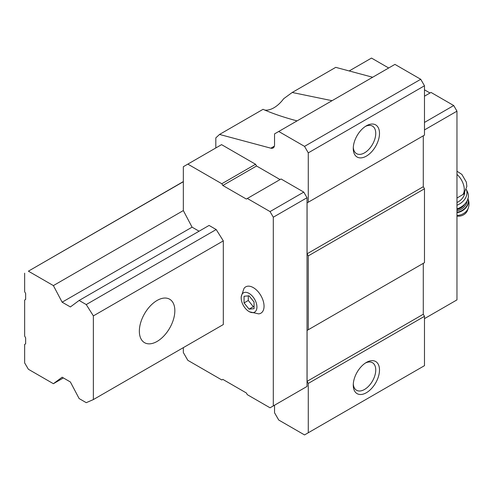 <?xml version="1.0" encoding="UTF-8"?>
<svg xmlns="http://www.w3.org/2000/svg" width="493" height="493" viewBox="0 0 493 493"><rect width="100%" height="100%" fill="white"/><g stroke="black" fill="none" stroke-linecap="round" stroke-linejoin="round"><path stroke-width="0.74" d="M254.055 308.698L254.055 302.03L249.057 295.812L244.06 296.262L244.06 302.924L249.057 309.142L254.055 308.698M249.057 311.57A11.129 6.427 -120 0 0 256.921 306.689A11.129 6.427 -120 0 0 248.478 293.082A11.129 6.427 -120 0 0 241.231 298.955A11.129 6.427 -120 0 0 248.195 311.015A11.129 6.427 -120 0 0 249.057 311.57M456.968 198.063L463.808 193.977M297.063 120.89L296.25 120.668C283.173 117.143 272.111 113.359 263.065 109.31L219.539 134.441L270.842 148.19A7.068 4.08 -120 0 0 273.079 147.986A7.068 4.08 -120 0 0 274.546 144.751L274.546 133.893L394.93 64.386L420.732 79.281L424.479 85.776L308.279 152.861L304.532 146.372L278.73 131.477M219.539 134.441L215.817 137.886L215.817 147.955M280.067 179.569L256.551 165.993L255.553 164.261L221.567 144.64L183.334 166.714L183.334 210.573L192.079 227.168L199.073 231.205M303.78 388.324L307.028 386.45L307.028 197.736L303.78 192.104L281.065 178.99L246.334 199.049L222.818 185.473L256.551 165.993M274.546 405.203L274.546 412.777L278.73 420.03L304.532 434.925L308.279 432.762L308.279 383.418L307.077 381.342L307.077 330.439L308.279 329.749L308.279 255.879L307.077 253.796L307.077 202.9L308.279 202.204L308.279 152.861M304.532 146.372L420.732 79.281M264.809 110.081A24.736 14.285 120 0 0 283.678 98.711L292.213 92.481L332.048 100.689M372.659 77.247L335.739 67.35L292.213 92.481M308.279 432.762L424.479 365.67L424.479 316.327L423.284 314.251L423.284 263.354L307.077 330.439M366.379 392.724A18.555 10.71 -60 0 1 353.259 385.15A18.555 10.71 -60 0 1 366.379 362.429A18.555 10.71 -60 0 1 379.499 370.003A18.555 10.71 -60 0 1 366.379 392.724M308.279 383.418L424.479 316.327M307.077 381.342L423.284 314.251M308.279 329.749L424.479 262.658L424.479 188.788L423.284 186.711L423.284 135.809L307.077 202.9M308.279 255.879L424.479 188.788M307.077 253.796L423.284 186.711M308.279 202.204L424.479 135.119L424.479 85.776M366.379 156.108A18.555 10.71 -60 0 1 353.259 148.535A18.555 10.71 -60 0 1 366.379 125.814A18.555 10.71 -60 0 1 379.499 133.387A18.555 10.71 -60 0 1 366.379 156.108M183.334 347.639L183.334 352.544L187.833 360.334L221.819 379.955L222.818 379.376L246.334 392.952L247.332 394.683L270.047 407.803L273.295 405.924L273.295 217.21L270.047 211.583L303.78 192.104M273.295 217.21L307.028 197.736M270.047 211.583L247.332 198.469M222.818 185.473L221.819 183.741L255.553 164.261M221.819 183.741L187.833 164.12M86.25 304.569L79.126 300.459L209.069 225.437L216.193 229.547L223.317 240.874L223.317 324.554L93.368 399.576L93.368 315.896L86.25 304.569L216.193 229.547M273.295 405.924L307.028 386.45M248.195 311.015L249.421 311.798L258.646 313.875A15.197 8.775 -120 0 0 260.902 295.64A15.197 8.775 -120 0 0 243.98 288.473L241.176 296.866L241.231 298.955M424.479 318.638L456.968 299.886L456.968 111.165L424.479 129.924M456.968 111.165L453.72 105.539L424.479 122.424M453.72 105.539L431.005 92.425L424.479 96.19M430.001 93.004L424.479 89.818M388.681 67.991L371.5 58.075L349.192 70.955M365.405 126.418A15.905 9.182 -60 0 1 372.455 126.103A15.905 9.182 -60 0 1 374.896 138.847A15.905 9.182 -60 0 1 364.506 152.861A15.905 9.182 -60 0 1 356.556 153.65A15.905 9.182 -60 0 1 353.296 147.389M365.405 363.033A15.905 9.182 -60 0 1 372.455 362.719A15.905 9.182 -60 0 1 374.896 375.463A15.905 9.182 -60 0 1 364.506 389.476A15.905 9.182 -60 0 1 356.556 390.265A15.905 9.182 -60 0 1 353.296 384.004M456.968 202.524A12.368 9.361 -25 0 0 464.726 192.874M456.968 216.033A7.95 6.021 -25 0 0 467.53 210.295L468.35 207.91C469.385 204.737 469.213 201.612 467.826 198.531M456.968 208.859A14.137 10.704 -25 0 0 467.635 192.264L466.353 189.528A14.137 10.704 -25 0 1 456.968 205.242M244.06 302.924L248.306 300.471L253.303 306.689L254.055 306.621M248.306 295.88L248.306 300.471M249.057 309.142L253.303 306.689M93.368 315.896L223.317 240.874M79.126 300.459L70.382 306.948L62.136 302.191L192.079 227.168M62.136 302.191L53.386 285.595L183.334 210.573M53.386 285.595L28.397 271.168L183.334 181.72M28.397 271.168L183.334 181.578M24.65 273.19L24.65 291.714L25.648 293.446L25.648 299.448L24.65 300.027L24.65 336.097L25.648 337.828L25.648 343.831L24.65 344.404L24.65 362.928L28.397 369.275L53.386 383.708L63.381 377.934M53.386 383.708L62.136 377.213L70.382 381.976L79.126 398.566L86.25 402.676L93.368 399.576M157.094 341.433A25.094 14.488 -60 0 1 144.548 342.678A25.094 14.488 -60 0 1 144.548 313.702A25.094 14.488 -60 0 1 169.641 299.214A25.094 14.488 -60 0 1 173.487 319.322A25.094 14.488 -60 0 1 157.094 341.433M462.822 194.643A13.872 8.011 -120 0 0 456.968 174.374M270.842 148.19L274.373 146.144M331.234 100.473L331.832 100.818M456.968 215.423A10.119 7.66 -25 0 0 468.35 207.91M456.968 212.699A11.659 8.831 -25 0 0 467.943 198.796M456.968 212.298A11.659 8.831 -25 0 0 467.931 198.845M456.968 210.782A10.599 8.024 -25 0 0 466.97 201.076M456.968 209.513A9.718 7.358 -25 0 0 464.85 203.979M456.968 171.213L461.855 174.399L466.36 182.157L466.853 186.428L463.814 193.989"/></g></svg>
